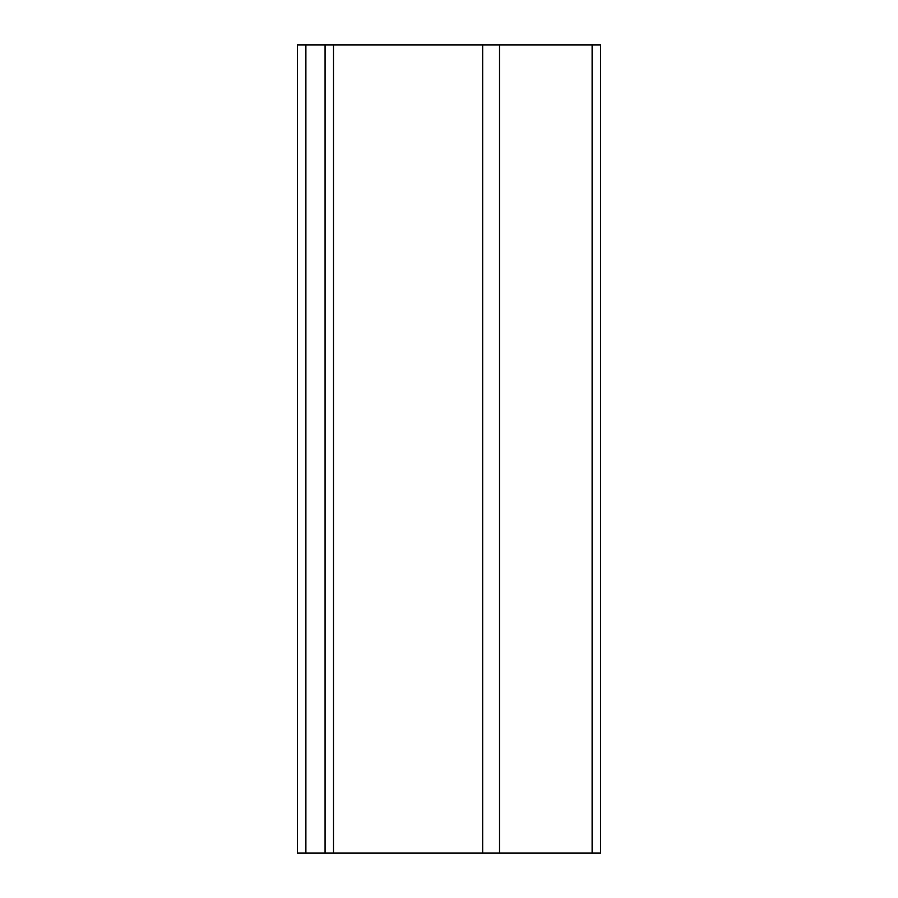 <?xml version="1.0" encoding="UTF-8"?>
<svg xmlns="http://www.w3.org/2000/svg" width="898" height="898" viewBox="0 0 898 898"><rect width="100%" height="100%" fill="white"/><g stroke="black" fill="none" stroke-linecap="round" stroke-linejoin="round"><path stroke-width="1.35" d="M325.076 853.1L499.513 853.1L499.513 44.9L297.463 44.9L297.463 853.1L325.076 853.1L325.076 44.9M482.675 44.9L482.675 853.1M499.513 853.1L600.538 853.1L600.538 44.9L499.513 44.9M333.495 853.1L333.495 44.9M592.119 44.9L592.119 853.1M305.881 853.1L305.881 44.9"/></g></svg>
